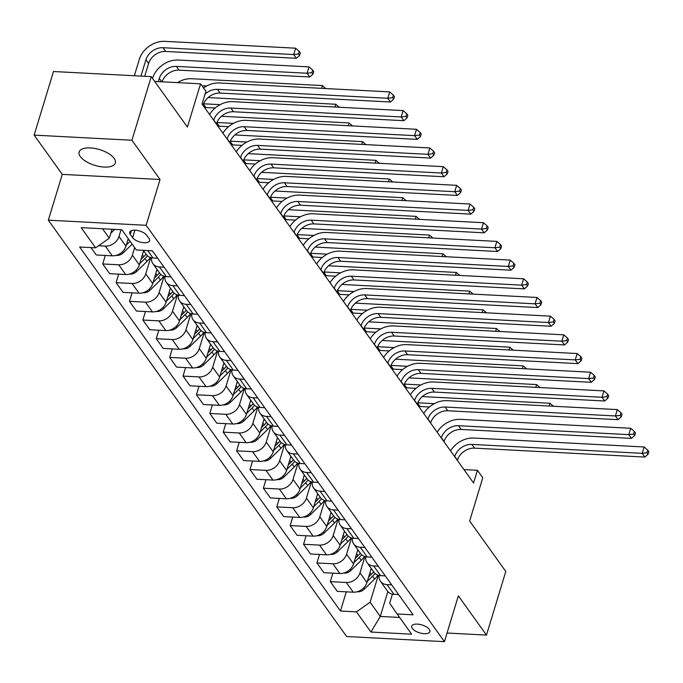 <?xml version="1.0" encoding="UTF-8"?>
<svg xmlns="http://www.w3.org/2000/svg" width="683" height="683" viewBox="0 0 683 683"><rect width="100%" height="100%" fill="white"/><g stroke="black" fill="none" stroke-linecap="round" stroke-linejoin="round"><path stroke-width="1.02" d="M114.146 158.379A18.911 8.239 -163.1 0 0 94.928 148.467A18.911 8.239 -163.1 0 0 79.143 151.993A18.911 8.239 -163.1 0 0 80.321 156.603A18.911 8.239 -163.1 0 0 99.539 166.515A18.911 8.239 -163.1 0 0 115.325 162.989A18.911 8.239 -163.1 0 0 114.146 158.379M429.257 629.342A9.451 4.115 -163.1 0 0 419.652 624.39A9.451 4.115 -163.1 0 0 411.755 626.149A9.451 4.115 -163.1 0 0 412.344 628.454A9.451 4.115 -163.1 0 0 421.957 633.414A9.451 4.115 -163.1 0 0 429.846 631.647A9.451 4.115 -163.1 0 0 429.257 629.342M48.348 220.174L346.648 636.53L444.437 641.653L146.136 225.296L48.348 220.174L62.264 174.37L160.053 179.492L131.93 140.246L34.15 135.123L62.264 174.37M34.15 135.123L53.479 71.51L151.259 76.633L187.407 127.089L200.554 83.83L154.7 81.422M447.058 633.03L486.467 635.088L505.796 571.475L469.648 521.018L482.787 477.759L477.434 470.288L463.945 469.58M131.93 140.246L151.259 76.633M200.554 83.83L205.907 91.3L202.04 104.029L473.567 483.009L477.434 470.288M130.265 234.389L132.622 237.675A9.161 3.987 -163.1 0 0 141.936 242.482A9.161 3.987 -163.1 0 0 149.577 240.775A9.161 3.987 -163.1 0 0 149.014 238.538L146.657 235.251A9.161 3.987 -163.1 0 0 137.343 230.453A9.161 3.987 -163.1 0 0 129.693 232.16A9.161 3.987 -163.1 0 0 130.265 234.389L131.418 230.615M102.535 228.762L109.297 238.205L95.637 247.827L79.646 246.99L340.458 611.02L346.29 591.837M95.637 247.827L81.175 227.644L121.873 229.778L136.335 249.961L152.326 250.798L413.138 614.828L397.147 613.991L411.61 634.174L370.912 632.04L356.449 611.857L340.458 611.02M160.053 179.492L146.136 225.296M486.467 635.088L458.353 595.849L444.437 641.653M397.147 613.991L389.669 603.26L392.443 594.142M387.85 591.546L380.286 616.442L399.623 617.449M112.021 229.257L109.297 238.205M121.028 229.736L118.97 236.489A11.816 9.246 144.4 0 1 105.31 246.111L98.574 245.76M128.233 238.649L125.937 246.204A11.816 9.246 144.4 0 1 112.277 255.826L96.286 254.99L90.976 247.588M134.662 247.622L132.365 255.177A11.816 9.246 144.4 0 1 118.697 264.799L102.706 263.962L105.293 255.459M143.626 250.721L139.323 264.893A11.816 9.246 144.4 0 1 125.663 274.515L109.673 273.678L102.706 263.962M150.695 257.585L145.752 273.857A11.816 9.246 144.4 0 1 132.092 283.488L116.101 282.651L118.68 274.148M157.022 269.409L152.71 283.582A11.816 9.246 144.4 0 1 139.05 293.203L123.06 292.367L116.101 282.651M164.082 276.274L159.139 292.546A11.816 9.246 144.4 0 1 145.479 302.176L129.488 301.331L132.067 292.836M170.409 288.098L166.106 302.262A11.816 9.246 144.4 0 1 152.437 311.892L136.446 311.055L129.488 301.331M177.478 294.954L172.526 311.235A11.816 9.246 144.4 0 1 158.866 320.856L142.875 320.02L145.462 311.525M183.795 306.778L179.492 320.95A11.816 9.246 144.4 0 1 165.824 330.581L149.842 329.744L142.875 320.02M190.864 313.642L185.921 329.923A11.816 9.246 144.4 0 1 172.253 339.545L156.262 338.708L158.849 330.213M197.182 325.467L192.879 339.639A11.816 9.246 144.4 0 1 179.219 349.269L163.228 348.424L156.262 338.708M204.251 332.331L199.308 348.612A11.816 9.246 144.4 0 1 185.639 358.234L169.657 357.397L172.236 348.902M210.577 344.155L206.266 358.327A11.816 9.246 144.4 0 1 192.606 367.949L176.615 367.113L169.657 357.397M217.638 351.019L212.695 367.3A11.816 9.246 144.4 0 1 199.035 376.922L183.044 376.085L185.622 367.591M223.964 362.844L219.661 377.016A11.816 9.246 144.4 0 1 205.993 386.638L190.002 385.801L183.044 376.085M231.033 369.708L226.082 385.989A11.816 9.246 144.4 0 1 212.422 395.611L196.431 394.774L199.018 386.271M237.351 381.532L233.048 395.705A11.816 9.246 144.4 0 1 219.38 405.326L203.397 404.49L196.431 394.774M244.42 388.396L239.477 404.669A11.816 9.246 144.4 0 1 225.808 414.299L209.818 413.463L212.404 404.959M250.738 400.221L246.435 414.393A11.816 9.246 144.4 0 1 232.775 424.015L216.784 423.178L209.818 413.463M257.807 407.085L252.864 423.358A11.816 9.246 144.4 0 1 239.195 432.988L223.213 432.151L225.791 423.648M264.133 418.91L259.822 433.082A11.816 9.246 144.4 0 1 246.162 442.704L230.171 441.867L223.213 432.151M271.194 425.774L266.25 442.046A11.816 9.246 144.4 0 1 252.59 451.676L236.6 450.831L239.178 442.336M277.52 437.598L273.217 451.762A11.816 9.246 144.4 0 1 259.549 461.392L243.558 460.555L236.6 450.831M284.589 444.454L279.637 460.735A11.816 9.246 144.4 0 1 265.977 470.356L249.987 469.52L252.565 461.025M290.907 456.278L286.604 470.45A11.816 9.246 144.4 0 1 272.935 480.081L256.953 479.235L249.987 469.52M297.976 463.142L293.024 479.423A11.816 9.246 144.4 0 1 279.364 489.045L263.373 488.208L265.96 479.714M304.294 474.967L299.991 489.139A11.816 9.246 144.4 0 1 286.331 498.761L270.34 497.924L263.373 488.208M311.363 481.831L306.419 498.112A11.816 9.246 144.4 0 1 292.751 507.734L276.769 506.897L279.347 498.402M317.68 493.655L313.377 507.828A11.816 9.246 144.4 0 1 299.717 517.449L283.727 516.613L276.769 506.897M324.749 500.519L319.806 516.8A11.816 9.246 144.4 0 1 306.146 526.422L290.155 525.586L292.734 517.091M331.076 512.344L326.764 526.516A11.816 9.246 144.4 0 1 313.104 536.138L297.114 535.301L290.155 525.586M338.136 519.208L333.193 535.489A11.816 9.246 144.4 0 1 319.533 545.111L303.542 544.274L306.121 535.771M344.463 531.033L340.16 545.205A11.816 9.246 144.4 0 1 326.491 554.827L310.5 553.99L303.542 544.274M351.532 537.897L346.58 554.169A11.816 9.246 144.4 0 1 332.92 563.799L316.929 562.963L319.516 554.459M357.849 549.721L353.546 563.893A11.816 9.246 144.4 0 1 339.878 573.515L323.896 572.678L316.929 562.963M364.918 556.585L359.975 572.858A11.816 9.246 144.4 0 1 346.307 582.488L330.316 581.643L332.903 573.148M371.236 568.41L366.933 582.582A11.816 9.246 144.4 0 1 353.273 592.204L337.282 591.367L330.316 581.643M378.305 575.265L370.118 602.235L380.286 616.442L370.912 632.04M157.628 258.208L152.975 257.961A11.816 9.246 144.4 0 1 146.461 254.665L143.353 250.328M164.057 267.173L159.395 266.933A11.816 9.246 144.4 0 1 152.881 263.638A11.816 9.246 144.4 0 1 151.566 257.79M171.023 276.888L166.362 276.649A11.816 9.246 144.4 0 1 159.848 273.354L152.881 263.638M177.443 285.861L172.79 285.622A11.816 9.246 144.4 0 1 166.276 282.327A11.816 9.246 144.4 0 1 164.953 276.478M184.41 295.577L179.749 295.338A11.816 9.246 144.4 0 1 173.234 292.042L166.276 282.327M190.839 304.55L186.177 304.302A11.816 9.246 144.4 0 1 179.663 301.007A11.816 9.246 144.4 0 1 178.348 295.167M197.797 314.265L193.135 314.026A11.816 9.246 144.4 0 1 186.621 310.731L179.663 301.007M204.226 323.238L199.564 322.991A11.816 9.246 144.4 0 1 193.05 319.695A11.816 9.246 144.4 0 1 191.735 313.856M211.184 332.954L206.531 332.706A11.816 9.246 144.4 0 1 200.008 329.411L193.05 319.695M217.612 341.927L212.951 341.679A11.816 9.246 144.4 0 1 206.437 338.384A11.816 9.246 144.4 0 1 205.122 332.544M224.579 351.643L219.917 351.395A11.816 9.246 144.4 0 1 213.403 348.099L206.437 338.384M230.999 360.615L226.346 360.368A11.816 9.246 144.4 0 1 219.824 357.072A11.816 9.246 144.4 0 1 218.509 351.233M237.966 370.331L233.304 370.084A11.816 9.246 144.4 0 1 226.79 366.788L219.824 357.072M244.394 379.296L239.733 379.056A11.816 9.246 144.4 0 1 233.219 375.761A11.816 9.246 144.4 0 1 231.896 369.913M251.353 389.02L246.691 388.772A11.816 9.246 144.4 0 1 240.177 385.477L233.219 375.761M257.781 397.984L253.12 397.745A11.816 9.246 144.4 0 1 246.606 394.45A11.816 9.246 144.4 0 1 245.291 388.601M264.739 407.708L260.078 407.461A11.816 9.246 144.4 0 1 253.564 404.165L246.606 394.45M271.168 416.673L266.507 416.434A11.816 9.246 144.4 0 1 259.992 413.138A11.816 9.246 144.4 0 1 258.678 407.29M278.126 426.388L273.473 426.149A11.816 9.246 144.4 0 1 266.959 422.854L259.992 413.138M284.555 435.361L279.893 435.114A11.816 9.246 144.4 0 1 273.379 431.818A11.816 9.246 144.4 0 1 272.065 425.979M291.521 445.077L286.86 444.838A11.816 9.246 144.4 0 1 280.346 441.542L273.379 431.818M297.942 454.05L293.289 453.802A11.816 9.246 144.4 0 1 286.775 450.507A11.816 9.246 144.4 0 1 285.451 444.667M304.908 463.766L300.247 463.526A11.816 9.246 144.4 0 1 293.733 460.231L286.775 450.507M311.337 472.738L306.676 472.491A11.816 9.246 144.4 0 1 300.161 469.195A11.816 9.246 144.4 0 1 298.847 463.356M318.295 482.454L313.634 482.207A11.816 9.246 144.4 0 1 307.119 478.911L300.161 469.195M324.724 491.427L320.062 491.179A11.816 9.246 144.4 0 1 313.548 487.884A11.816 9.246 144.4 0 1 312.233 482.044M331.682 501.143L327.029 500.895A11.816 9.246 144.4 0 1 320.515 497.6L313.548 487.884M338.111 510.116L333.449 509.868A11.816 9.246 144.4 0 1 326.935 506.573A11.816 9.246 144.4 0 1 325.62 500.724M345.077 519.831L340.416 519.584A11.816 9.246 144.4 0 1 333.902 516.288L326.935 506.573M351.497 528.796L346.844 528.557A11.816 9.246 144.4 0 1 340.33 525.261A11.816 9.246 144.4 0 1 339.007 519.413M358.464 538.52L353.803 538.272A11.816 9.246 144.4 0 1 347.288 534.977L340.33 525.261M364.893 547.484L360.231 547.245A11.816 9.246 144.4 0 1 353.717 543.95A11.816 9.246 144.4 0 1 352.402 538.102M371.851 557.208L367.189 556.961A11.816 9.246 144.4 0 1 360.675 553.665L353.717 543.95M378.28 566.173L373.618 565.934A11.816 9.246 144.4 0 1 367.104 562.638A11.816 9.246 144.4 0 1 365.789 556.79M385.238 575.889L380.585 575.649A11.816 9.246 144.4 0 1 374.071 572.354L367.104 562.638M391.666 584.861L387.005 584.614A11.816 9.246 144.4 0 1 380.491 581.318A11.816 9.246 144.4 0 1 379.176 575.479M356.449 611.857L370.118 602.235M398.633 594.577L393.971 594.338A11.816 9.246 144.4 0 1 387.457 591.043L380.491 581.318M202.996 105.353L203.073 105.114A14.77 11.56 144.4 0 1 220.148 93.076L390.48 102.006L387.799 98.267L389.737 91.906L219.405 82.984A22.155 17.34 -35.6 0 0 203.517 87.962M205.037 94.16A14.77 11.56 144.4 0 1 217.476 89.345L387.799 98.267L392.623 97.66L393.69 99.155L394.467 96.61L393.391 95.116L392.623 97.66M393.391 95.116L389.737 91.906M390.48 102.006L393.69 99.155M110.808 233.227L114.718 229.403M144.702 76.291L148.595 63.476A14.77 11.56 144.4 0 1 165.679 51.447L296.362 58.294L293.681 54.563L295.619 48.194L164.936 41.347A22.155 17.34 -35.6 0 0 139.315 59.395L134.346 75.745M140.954 76.095L145.923 59.745A14.77 11.56 144.4 0 1 162.998 47.708L293.681 54.563L298.505 53.948L299.572 55.451L300.349 52.898L299.274 51.404L298.505 53.948M299.274 51.404L295.619 48.194M296.362 58.294L299.572 55.451M216.383 124.041L216.46 123.802A14.77 11.56 144.4 0 1 233.535 111.764L403.866 120.695L401.186 116.955L403.124 110.595L232.792 101.665A22.155 17.34 -35.6 0 0 209.544 114.496M213.711 120.302L213.779 120.063A14.77 11.56 144.4 0 1 230.863 108.034L401.186 116.955L406.009 116.349L407.077 117.843L407.853 115.299L406.778 113.805L406.009 116.349M406.778 113.805L403.124 110.595M403.866 120.695L407.077 117.843M229.77 142.73L229.847 142.482A14.77 11.56 144.4 0 1 246.93 130.453L417.253 139.383L414.581 135.644L416.51 129.283L246.179 120.353A22.155 17.34 -35.6 0 0 222.931 133.176M227.097 138.99L227.174 138.751A14.77 11.56 144.4 0 1 244.249 126.714L414.581 135.644L419.396 135.038L420.472 136.532L421.24 133.988L420.173 132.493L419.396 135.038M420.173 132.493L416.51 129.283M417.253 139.383L420.472 136.532M243.165 161.419L243.233 161.171A14.77 11.56 144.4 0 1 260.317 149.142L430.649 158.072L427.968 154.332L429.897 147.972L259.574 139.042A22.155 17.34 -35.6 0 0 236.318 151.865M240.484 157.679L240.561 157.431A14.77 11.56 144.4 0 1 257.636 145.402L427.968 154.332L432.783 153.726L433.859 155.22L434.627 152.676L433.56 151.182L432.783 153.726M433.56 151.182L429.897 147.972M430.649 158.072L433.859 155.22M116.341 255.331L116.75 255.442A7.829 6.13 -35.6 0 0 123.401 252.701L132.161 244.13M162.102 81.815A14.77 11.56 144.4 0 1 179.066 70.136L309.749 76.983L307.077 73.243L309.006 66.883L178.323 60.036A22.155 17.34 -35.6 0 0 152.702 78.084L152.582 78.477M126.287 245.043L130.12 241.287M128.839 239.494L127.61 240.698M158.336 81.618L159.31 78.425A14.77 11.56 144.4 0 1 176.385 66.396L307.077 73.243L311.892 72.637L312.968 74.131L313.736 71.587L312.669 70.093L311.892 72.637M312.669 70.093L309.006 66.883M309.749 76.983L312.968 74.131M129.727 274.02L130.137 274.131A7.829 6.13 -35.6 0 0 136.788 271.39L147.033 261.358A22.599 17.69 -35.6 0 0 150.337 257.465M143.14 252.343A22.599 17.69 -35.6 0 0 144.028 251.276M139.682 263.723L144.992 258.524A22.599 17.69 -35.6 0 0 147.451 255.784M146.06 254.119A22.599 17.69 144.4 0 1 143.712 256.731L140.997 259.386M201.912 85.725L206.727 85.973M321.556 88.338L322.393 85.571L191.71 78.724A22.155 17.34 -35.6 0 0 177.452 82.617M325.8 88.559L322.393 85.571M143.114 292.708L143.532 292.819A7.829 6.13 -35.6 0 0 150.175 290.079L160.42 280.047A22.599 17.69 -35.6 0 0 163.724 276.154M156.527 271.031A22.599 17.69 -35.6 0 0 157.414 269.964M153.069 282.412L158.388 277.213A22.599 17.69 -35.6 0 0 160.838 274.472M159.455 272.799A22.599 17.69 144.4 0 1 157.099 275.411L154.384 278.066M204.533 107.504A14.77 11.56 144.4 0 1 205.839 107.513L215.162 107.999M203.543 103.79L220.114 104.661M334.943 107.018L335.788 104.26L208.084 97.567M339.186 107.24L335.788 104.26M256.552 180.107L256.629 179.86A14.77 11.56 144.4 0 1 273.704 167.83L444.035 176.752L441.355 173.021L443.284 166.661L272.961 157.73A22.155 17.34 -35.6 0 0 249.705 170.554M253.871 176.368L253.948 176.12A14.77 11.56 144.4 0 1 271.031 164.091L441.355 173.021L446.178 172.415L447.245 173.909L448.022 171.365L446.947 169.862L446.178 172.415M446.947 169.862L443.284 166.661M444.035 176.752L447.245 173.909M156.501 311.388L156.919 311.508A7.829 6.13 -35.6 0 0 163.561 308.767L173.806 298.736A22.599 17.69 -35.6 0 0 177.11 294.843M169.913 289.72A22.599 17.69 -35.6 0 0 170.81 288.653M166.456 301.101L171.774 295.893A22.599 17.69 -35.6 0 0 174.225 293.161M172.842 291.487A22.599 17.69 144.4 0 1 170.485 294.1L167.779 296.755M217.92 126.193A14.77 11.56 144.4 0 1 219.234 126.201L228.557 126.688M216.929 122.479L233.501 123.35M348.33 125.706L349.175 122.949L221.471 116.255M352.573 125.928L349.175 122.949M269.939 198.796L270.016 198.548A14.77 11.56 144.4 0 1 287.091 186.519L457.422 195.44L454.741 191.71L456.679 185.341L286.348 176.419A22.155 17.34 -35.6 0 0 263.1 189.242M267.266 195.056L267.335 194.809A14.77 11.56 144.4 0 1 284.418 182.779L454.741 191.71L459.565 191.095L460.632 192.597L461.409 190.045L460.333 188.551L459.565 191.095M460.333 188.551L456.679 185.341M457.422 195.44L460.632 192.597M169.896 330.077L170.306 330.196A7.829 6.13 -35.6 0 0 176.957 327.447L187.202 317.424A22.599 17.69 -35.6 0 0 190.497 313.531M183.3 308.409A22.599 17.69 -35.6 0 0 184.197 307.333M179.842 319.789L185.161 314.581A22.599 17.69 -35.6 0 0 187.612 311.849M186.228 310.176A22.599 17.69 144.4 0 1 183.881 312.788L181.166 315.444M231.315 144.881A14.77 11.56 144.4 0 1 232.621 144.89L241.944 145.377M230.325 141.168L246.887 142.038M361.725 144.395L362.562 141.637L234.867 134.944M365.96 144.617L362.562 141.637M283.325 217.484L283.402 217.237A14.77 11.56 144.4 0 1 300.486 205.207L470.809 214.129L468.137 210.39L470.066 204.029L299.735 195.107A22.155 17.34 -35.6 0 0 276.487 207.931M280.653 213.745L280.722 213.497A14.77 11.56 144.4 0 1 297.805 201.468L468.137 210.39L472.952 209.783L474.019 211.278L474.796 208.733L473.729 207.239L472.952 209.783M473.729 207.239L470.066 204.029M470.809 214.129L474.019 211.278M183.283 348.765L183.693 348.885A7.829 6.13 -35.6 0 0 190.344 346.136L200.589 336.113A22.599 17.69 -35.6 0 0 203.893 332.22M196.695 327.097A22.599 17.69 -35.6 0 0 197.583 326.022M193.238 338.478L198.548 333.27A22.599 17.69 -35.6 0 0 200.998 330.529M199.615 328.865A22.599 17.69 144.4 0 1 197.267 331.477L194.553 334.132M244.702 163.57A14.77 11.56 144.4 0 1 246.008 163.57L255.331 164.065M243.711 159.856L260.283 160.727M375.112 163.083L375.949 160.326L248.253 153.632M379.355 163.305L375.949 160.326M296.721 236.164L296.789 235.925A14.77 11.56 144.4 0 1 313.873 223.896L484.196 232.818L481.524 229.078L483.453 222.718L313.13 213.796A22.155 17.34 -35.6 0 0 289.874 226.619M294.04 232.433L294.117 232.186A14.77 11.56 144.4 0 1 311.192 220.157L481.524 229.078L486.339 228.472L487.414 229.966L488.183 227.422L487.116 225.928L486.339 228.472M487.116 225.928L483.453 222.718M484.196 232.818L487.414 229.966M196.67 367.454L197.08 367.565A7.829 6.13 -35.6 0 0 203.73 364.824L213.975 354.801A22.599 17.69 -35.6 0 0 217.279 350.908M210.082 345.786A22.599 17.69 -35.6 0 0 210.97 344.71M206.625 357.166L211.943 351.958A22.599 17.69 -35.6 0 0 214.394 349.218M213.011 347.553A22.599 17.69 144.4 0 1 210.654 350.166L207.939 352.821M258.089 182.25A14.77 11.56 144.4 0 1 259.395 182.259L268.718 182.745M257.098 178.545L273.67 179.416M388.499 181.772L389.336 179.006L261.64 172.321M392.742 181.994L389.336 179.006M310.108 254.853L310.184 254.614A14.77 11.56 144.4 0 1 327.259 242.576L497.591 251.506L494.91 247.767L496.84 241.406L326.517 232.485A22.155 17.34 -35.6 0 0 303.261 245.308M307.427 251.122L307.504 250.874A14.77 11.56 144.4 0 1 324.579 238.845L494.91 247.767L499.725 247.161L500.801 248.655L501.57 246.111L500.502 244.616L499.725 247.161M500.502 244.616L496.84 241.406M497.591 251.506L500.801 248.655M210.057 386.143L210.475 386.254A7.829 6.13 -35.6 0 0 217.117 383.513L227.362 373.49A22.599 17.69 -35.6 0 0 230.666 369.597M223.469 364.466A22.599 17.69 -35.6 0 0 224.357 363.399M220.011 375.855L225.33 370.647A22.599 17.69 -35.6 0 0 227.781 367.906M226.397 366.242A22.599 17.69 144.4 0 1 224.041 368.854L221.335 371.509M271.475 200.939A14.77 11.56 144.4 0 1 272.79 200.947L282.105 201.434M270.485 197.233L287.056 198.096M401.886 200.461L402.731 197.694L275.027 191.009M406.129 200.682L402.731 197.694M323.494 273.541L323.571 273.294A14.77 11.56 144.4 0 1 340.646 261.265L510.978 270.195L508.297 266.455L510.235 260.095L339.903 251.165A22.155 17.34 -35.6 0 0 316.656 263.988M320.814 269.802L320.89 269.563A14.77 11.56 144.4 0 1 337.974 257.534L508.297 266.455L513.121 265.849L514.188 267.343L514.965 264.799L513.889 263.305L513.121 265.849M513.889 263.305L510.235 260.095M510.978 270.195L514.188 267.343M223.443 404.831L223.862 404.942A7.829 6.13 -35.6 0 0 230.512 402.202L240.749 392.179A22.599 17.69 -35.6 0 0 244.053 388.277M236.856 383.154A22.599 17.69 -35.6 0 0 237.752 382.087M233.398 394.535L238.717 389.336A22.599 17.69 -35.6 0 0 241.167 386.595M239.784 384.93A22.599 17.69 144.4 0 1 237.436 387.543L234.721 390.198M284.871 219.627A14.77 11.56 144.4 0 1 286.177 219.636L295.5 220.122M283.872 215.922L300.443 216.784M415.281 219.149L416.118 216.383L288.422 209.69M419.516 219.371L416.118 216.383M336.881 292.23L336.958 291.983A14.77 11.56 144.4 0 1 354.042 279.953L524.365 288.883L521.684 285.144L523.622 278.784L353.29 269.853A22.155 17.34 -35.6 0 0 330.043 282.677M334.209 288.491L334.277 288.252A14.77 11.56 144.4 0 1 351.361 276.214L521.684 285.144L526.508 284.538L527.575 286.032L528.352 283.488L527.276 281.994L526.508 284.538M527.276 281.994L523.622 278.784M524.365 288.883L527.575 286.032M236.839 423.52L237.249 423.631A7.829 6.13 -35.6 0 0 243.899 420.89L254.144 410.859A22.599 17.69 -35.6 0 0 257.448 406.966M250.251 401.843A22.599 17.69 -35.6 0 0 251.139 400.776M246.785 413.224L252.104 408.024A22.599 17.69 -35.6 0 0 254.554 405.284M253.171 403.619A22.599 17.69 144.4 0 1 250.823 406.231L248.108 408.886M298.258 238.316A14.77 11.56 144.4 0 1 299.564 238.324L308.887 238.811M297.267 234.602L313.839 235.473M428.668 237.838L429.505 235.072L301.809 228.378M432.911 238.06L429.505 235.072M350.277 310.919L350.345 310.671A14.77 11.56 144.4 0 1 367.428 298.642L537.752 307.572L535.079 303.833L537.009 297.472L366.686 288.542A22.155 17.34 -35.6 0 0 343.429 301.365M347.596 307.179L347.673 306.932A14.77 11.56 144.4 0 1 364.748 294.902L535.079 303.833L539.894 303.226L540.97 304.72L541.739 302.176L540.671 300.682L539.894 303.226M540.671 300.682L537.009 297.472M537.752 307.572L540.97 304.72M250.226 442.208L250.635 442.319A7.829 6.13 -35.6 0 0 257.286 439.579L267.531 429.547A22.599 17.69 -35.6 0 0 270.835 425.654M263.638 420.532A22.599 17.69 -35.6 0 0 264.526 419.464M260.18 431.912L265.499 426.713A22.599 17.69 -35.6 0 0 267.949 423.972M266.566 422.299A22.599 17.69 144.4 0 1 264.21 424.911L261.495 427.567M311.644 257.004A14.77 11.56 144.4 0 1 312.951 257.013L322.274 257.5M310.654 253.291L327.225 254.161M442.055 256.518L442.891 253.76L315.196 247.067M446.298 256.74L442.891 253.76M363.663 329.607L363.732 329.36A14.77 11.56 144.4 0 1 380.815 317.33L551.147 326.252L548.466 322.521L550.396 316.152L380.072 307.23A22.155 17.34 -35.6 0 0 356.816 320.054M360.983 325.868L361.059 325.62A14.77 11.56 144.4 0 1 378.134 313.591L548.466 322.521L553.281 321.906L554.357 323.409L555.125 320.865L554.058 319.362L553.281 321.906M554.058 319.362L550.396 316.152M551.147 326.252L554.357 323.409M263.612 460.888L264.031 461.008A7.829 6.13 -35.6 0 0 270.673 458.267L280.918 448.236A22.599 17.69 -35.6 0 0 284.222 444.343M277.025 439.22A22.599 17.69 -35.6 0 0 277.913 438.153M273.567 450.601L278.886 445.393A22.599 17.69 -35.6 0 0 281.336 442.661M279.953 440.987A22.599 17.69 144.4 0 1 277.597 443.6L274.89 446.255M325.031 275.693A14.77 11.56 144.4 0 1 326.346 275.701L335.66 276.188M324.041 271.979L340.612 272.85M455.441 275.206L456.287 272.449L328.583 265.755M459.685 275.428L456.287 272.449M377.05 348.296L377.127 348.048A14.77 11.56 144.4 0 1 394.202 336.019L564.534 344.941L561.853 341.201L563.791 334.841L393.459 325.919A22.155 17.34 -35.6 0 0 370.203 338.742M374.369 344.556L374.446 344.309A14.77 11.56 144.4 0 1 391.53 332.279L561.853 341.201L566.677 340.595L567.744 342.089L568.521 339.545L567.445 338.051L566.677 340.595M567.445 338.051L563.791 334.841M564.534 344.941L567.744 342.089M276.999 479.577L277.418 479.697A7.829 6.13 -35.6 0 0 284.068 476.947L294.305 466.924A22.599 17.69 -35.6 0 0 297.609 463.031M290.412 457.909A22.599 17.69 -35.6 0 0 291.308 456.833M286.954 469.289L292.273 464.081A22.599 17.69 -35.6 0 0 294.723 461.349M293.34 459.676A22.599 17.69 144.4 0 1 290.984 462.289L288.277 464.944M338.426 294.382A14.77 11.56 144.4 0 1 339.733 294.382L349.056 294.877M337.428 290.668L353.999 291.539M468.837 293.895L469.673 291.137L341.97 284.444M473.071 294.117L469.673 291.137M390.437 366.984L390.514 366.737A14.77 11.56 144.4 0 1 407.589 354.708L577.92 363.629L575.24 359.89L577.178 353.529L406.846 344.608A22.155 17.34 -35.6 0 0 383.598 357.431M387.765 363.245L387.833 362.997A14.77 11.56 144.4 0 1 404.917 350.968L575.24 359.89L580.063 359.284L581.131 360.778L581.907 358.234L580.832 356.739L580.063 359.284M580.832 356.739L577.178 353.529M577.92 363.629L581.131 360.778M290.395 498.266L290.804 498.385A7.829 6.13 -35.6 0 0 297.455 495.636L307.7 485.613A22.599 17.69 -35.6 0 0 311.004 481.72M303.798 476.597A22.599 17.69 -35.6 0 0 304.695 475.522M300.341 487.978L305.66 482.77A22.599 17.69 -35.6 0 0 308.11 480.029M306.727 478.365A22.599 17.69 144.4 0 1 304.379 480.977L301.664 483.632M351.813 313.07A14.77 11.56 144.4 0 1 353.12 313.07L362.442 313.565M350.823 309.356L367.394 310.227M482.224 312.583L483.06 309.826L355.365 303.132M486.458 312.805L483.06 309.826M403.824 385.664L403.901 385.425A14.77 11.56 144.4 0 1 420.984 373.396L591.307 382.318L588.635 378.578L590.564 372.218L420.233 363.296A22.155 17.34 -35.6 0 0 396.985 376.12M401.152 381.934L401.228 381.686A14.77 11.56 144.4 0 1 418.303 369.657L588.635 378.578L593.45 377.972L594.526 379.466L595.294 376.922L594.227 375.428L593.45 377.972M594.227 375.428L590.564 372.218M591.307 382.318L594.526 379.466M303.781 516.954L304.191 517.065A7.829 6.13 -35.6 0 0 310.842 514.325L321.087 504.302A22.599 17.69 -35.6 0 0 324.391 500.408M317.194 495.286A22.599 17.69 -35.6 0 0 318.082 494.21M313.736 506.666L319.046 501.459A22.599 17.69 -35.6 0 0 321.505 498.718M320.114 497.053A22.599 17.69 144.4 0 1 317.766 499.666L315.051 502.321M365.2 331.75A14.77 11.56 144.4 0 1 366.506 331.759L375.829 332.245M364.21 328.045L380.781 328.907M495.61 331.272L496.447 328.506L368.752 321.821M499.854 331.494L496.447 328.506M417.219 404.353L417.287 404.114A14.77 11.56 144.4 0 1 434.371 392.076L604.703 401.006L602.022 397.267L603.951 390.907L433.628 381.976A22.155 17.34 -35.6 0 0 410.372 394.808M414.538 400.622L414.615 400.375A14.77 11.56 144.4 0 1 431.69 388.345L602.022 397.267L606.837 396.661L607.913 398.155L608.681 395.611L607.614 394.117L606.837 396.661M607.614 394.117L603.951 390.907M604.703 401.006L607.913 398.155M317.168 535.643L317.586 535.754A7.829 6.13 -35.6 0 0 324.229 533.013L334.474 522.99A22.599 17.69 -35.6 0 0 337.778 519.097M330.581 513.966A22.599 17.69 -35.6 0 0 331.468 512.899M327.123 525.355L332.442 520.147A22.599 17.69 -35.6 0 0 334.892 517.407M333.509 515.742A22.599 17.69 144.4 0 1 331.153 518.354L328.438 521.009M378.587 350.439A14.77 11.56 144.4 0 1 379.902 350.447L389.216 350.934M377.597 346.733L394.168 347.596M508.997 349.961L509.842 347.195L382.139 340.51M513.24 350.183L509.842 347.195M430.606 423.042L430.683 422.794A14.77 11.56 144.4 0 1 447.758 410.765L618.089 419.695L615.409 415.956L617.338 409.595L447.015 400.665A22.155 17.34 -35.6 0 0 423.759 413.488M427.925 419.302L428.002 419.063A14.77 11.56 144.4 0 1 445.085 407.034L615.409 415.956L620.232 415.349L621.299 416.843L622.076 414.299L621.001 412.805L620.232 415.349M621.001 412.805L617.338 409.595M618.089 419.695L621.299 416.843M330.555 554.331L330.973 554.442A7.829 6.13 -35.6 0 0 337.624 551.702L347.86 541.67A22.599 17.69 -35.6 0 0 351.164 537.777M343.967 532.655A22.599 17.69 -35.6 0 0 344.864 531.587M340.51 544.035L345.829 538.836A22.599 17.69 -35.6 0 0 348.279 536.095M346.896 534.43A22.599 17.69 144.4 0 1 344.539 537.043L341.833 539.698M391.982 369.127A14.77 11.56 144.4 0 1 393.288 369.136L402.611 369.623M390.983 365.414L407.555 366.284M522.393 368.649L523.229 365.883L395.525 359.19M526.627 368.871L523.229 365.883M443.993 441.73L444.07 441.483A14.77 11.56 144.4 0 1 461.145 429.453L631.476 438.384L628.795 434.644L630.733 428.284L460.402 419.353A22.155 17.34 -35.6 0 0 437.154 432.177M441.32 437.991L441.389 437.752A14.77 11.56 144.4 0 1 458.472 425.714L628.795 434.644L633.619 434.038L634.686 435.532L635.463 432.988L634.387 431.494L633.619 434.038M634.387 431.494L630.733 428.284M631.476 438.384L634.686 435.532M343.95 573.02L344.36 573.131A7.829 6.13 -35.6 0 0 351.011 570.39L361.256 560.359A22.599 17.69 -35.6 0 0 364.56 556.466M357.354 551.343A22.599 17.69 -35.6 0 0 358.251 550.276M353.896 562.724L359.215 557.524A22.599 17.69 -35.6 0 0 361.666 554.784M360.283 553.11A22.599 17.69 144.4 0 1 357.935 555.731L355.22 558.378M405.369 387.816A14.77 11.56 144.4 0 1 406.675 387.824L415.998 388.311M404.379 384.102L420.941 384.973M535.779 387.329L536.616 384.572L408.921 377.878M540.014 387.56L536.616 384.572M457.379 460.419L457.456 460.171A14.77 11.56 144.4 0 1 474.54 448.142L644.863 457.064L642.191 453.333L644.12 446.972L473.789 438.042A22.155 17.34 -35.6 0 0 450.541 450.865M454.707 456.679L454.776 456.432A14.77 11.56 144.4 0 1 471.859 444.402L642.191 453.333L647.006 452.727L648.073 454.221L648.85 451.676L647.783 450.182L647.006 452.727M647.783 450.182L644.12 446.972M644.863 457.064L648.073 454.221M357.337 591.709L357.747 591.82A7.829 6.13 -35.6 0 0 364.398 589.079L374.643 579.047A22.599 17.69 -35.6 0 0 377.947 575.154M370.749 570.032A22.599 17.69 -35.6 0 0 371.637 568.965M367.292 581.412L372.602 576.213A22.599 17.69 -35.6 0 0 375.052 573.472M373.669 571.799A22.599 17.69 144.4 0 1 371.321 574.412L368.607 577.067M418.756 406.505A14.77 11.56 144.4 0 1 420.062 406.513L429.385 407M417.765 402.791L434.337 403.662M549.166 406.018L550.003 403.26L422.307 396.567M553.409 406.24L550.003 403.26M125.937 246.204L118.97 236.489M139.323 264.893L132.365 255.177M152.71 283.582L145.752 273.857M166.106 302.262L159.139 292.546M179.492 320.95L172.526 311.235M192.879 339.639L185.921 329.923M206.266 358.327L199.308 348.612M219.661 377.016L212.695 367.3M233.048 395.705L226.082 385.989M246.435 414.393L239.477 404.669M259.822 433.082L252.864 423.358M273.217 451.762L266.25 442.046M286.604 470.45L279.637 460.735M299.991 489.139L293.024 479.423M313.377 507.828L306.419 498.112M326.764 526.516L319.806 516.8M340.16 545.205L333.193 535.489M353.546 563.893L346.58 554.169M366.933 582.582L359.975 572.858M112.277 255.826L105.31 246.111M152.975 257.961L147.665 250.55M166.362 276.649L159.395 266.933M125.663 274.515L118.697 264.799M179.749 295.338L172.79 285.622M139.05 293.203L132.092 283.488M193.135 314.026L186.177 304.302M152.437 311.892L145.479 302.176M206.531 332.706L199.564 322.991M165.824 330.581L158.866 320.856M219.917 351.395L212.951 341.679M179.219 349.269L172.253 339.545M233.304 370.084L226.346 360.368M192.606 367.949L185.639 358.234M246.691 388.772L239.733 379.056M205.993 386.638L199.035 376.922M260.078 407.461L253.12 397.745M219.38 405.326L212.422 395.611M273.473 426.149L266.507 416.434M232.775 424.015L225.808 414.299M286.86 444.838L279.893 435.114M246.162 442.704L239.195 432.988M300.247 463.526L293.289 453.802M259.549 461.392L252.59 451.676M313.634 482.207L306.676 472.491M272.935 480.081L265.977 470.356M327.029 500.895L320.062 491.179M286.331 498.761L279.364 489.045M340.416 519.584L333.449 509.868M299.717 517.449L292.751 507.734M353.803 538.272L346.844 528.557M313.104 536.138L306.146 526.422M367.189 556.961L360.231 547.245M326.491 554.827L319.533 545.111M380.585 575.649L373.618 565.934M339.878 573.515L332.92 563.799M393.971 594.338L387.005 584.614M353.273 592.204L346.307 582.488M134.901 230.171L132.622 237.675M202.117 103.782L203.073 105.114M217.476 89.345L220.148 93.076M145.923 59.745L148.595 63.476M162.998 47.708L165.679 51.447M213.779 120.063L216.46 123.802M230.863 108.034L233.535 111.764M227.174 138.751L229.847 142.482M244.249 126.714L246.93 130.453M240.561 157.431L243.233 161.171M257.636 145.402L260.317 149.142M122.607 251.6L123.401 252.701M159.31 78.425L161.717 81.798M176.385 66.396L179.066 70.136M144.992 258.524L147.033 261.358M142.371 254.861L143.712 256.731M135.994 270.28L136.788 271.39M158.388 277.213L160.42 280.047M155.758 273.55L157.099 275.411M149.389 288.969L150.175 290.079M203.414 104.115L205.839 107.513M253.948 176.12L256.629 179.86M271.031 164.091L273.704 167.83M171.774 295.893L173.806 298.736M169.153 292.239L170.485 294.1M162.776 307.657L163.561 308.767M216.801 122.803L219.234 126.201M267.335 194.809L270.016 198.548M284.418 182.779L287.091 186.519M185.161 314.581L187.202 317.424M182.54 310.919L183.881 312.788M176.163 326.346L176.957 327.447M230.188 141.492L232.621 144.89M280.722 213.497L283.402 217.237M297.805 201.468L300.486 205.207M198.548 333.27L200.589 336.113M195.927 329.607L197.267 331.477M189.55 345.035L190.344 346.136M243.583 160.181L246.008 163.57M294.117 232.186L296.789 235.925M311.192 220.157L313.873 223.896M211.943 351.958L213.975 354.801M209.314 348.296L210.654 350.166M202.945 363.723L203.73 364.824M256.97 178.869L259.395 182.259M307.504 250.874L310.184 254.614M324.579 238.845L327.259 242.576M225.33 370.647L227.362 373.49M222.709 366.984L224.041 368.854M216.332 382.412L217.117 383.513M270.357 197.558L272.79 200.947M320.89 269.563L323.571 273.294M337.974 257.534L340.646 261.265M238.717 389.336L240.749 392.179M236.096 385.673L237.436 387.543M229.719 401.1L230.512 402.202M283.744 216.246L286.177 219.636M334.277 288.252L336.958 291.983M351.361 276.214L354.042 279.953M252.104 408.024L254.144 410.859M249.483 404.362L250.823 406.231M243.105 419.78L243.899 420.89M297.131 234.935L299.564 238.324M347.673 306.932L350.345 310.671M364.748 294.902L367.428 298.642M265.499 426.713L267.531 429.547M262.87 423.05L264.21 424.911M256.492 438.469L257.286 439.579M310.526 253.615L312.951 257.013M361.059 325.62L363.732 329.36M378.134 313.591L380.815 317.33M278.886 445.393L280.918 448.236M276.256 441.739L277.597 443.6M269.887 457.158L270.673 458.267M323.913 272.304L326.346 275.701M374.446 344.309L377.127 348.048M391.53 332.279L394.202 336.019M292.273 464.081L294.305 466.924M289.652 460.419L290.984 462.289M283.274 475.846L284.068 476.947M337.3 290.992L339.733 294.382M387.833 362.997L390.514 366.737M404.917 350.968L407.589 354.708M305.66 482.77L307.7 485.613M303.039 479.107L304.379 480.977M296.661 494.535L297.455 495.636M350.686 309.681L353.12 313.07M401.228 381.686L403.901 385.425M418.303 369.657L420.984 373.396M319.046 501.459L321.087 504.302M316.425 497.796L317.766 499.666M310.048 513.223L310.842 514.325M364.082 328.369L366.506 331.759M414.615 400.375L417.287 404.114M431.69 388.345L434.371 392.076M332.442 520.147L334.474 522.99M329.812 516.485L331.153 518.354M323.443 531.912L324.229 533.013M377.468 347.058L379.902 350.447M428.002 419.063L430.683 422.794M445.085 407.034L447.758 410.765M345.829 538.836L347.86 541.67M343.207 535.173L344.539 537.043M336.83 550.592L337.624 551.702M390.855 365.746L393.288 369.136M441.389 437.752L444.07 441.483M458.472 425.714L461.145 429.453M359.215 557.524L361.256 560.359M356.594 553.862L357.935 555.731M350.217 569.28L351.011 570.39M404.242 384.427L406.675 387.824M454.776 456.432L457.456 460.171M471.859 444.402L474.54 448.142M372.602 576.213L374.643 579.047M369.981 572.55L371.321 574.412M363.604 587.969L364.398 589.079M417.637 403.115L420.062 406.513"/></g></svg>
